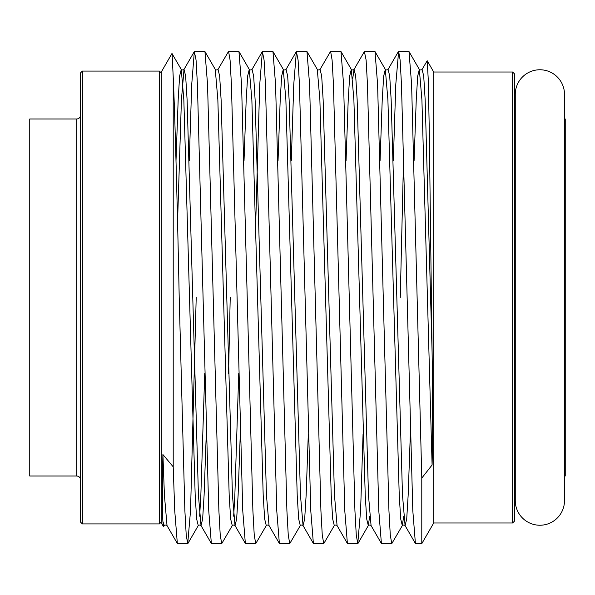 <?xml version="1.0" encoding="UTF-8"?>
<svg xmlns="http://www.w3.org/2000/svg" width="595" height="595" viewBox="0 0 595 595"><rect width="100%" height="100%" fill="white"/><g stroke="black" fill="none" stroke-linecap="round" stroke-linejoin="round"><path stroke-width="0.89" d="M539.881 69.764A24.618 24.618 0 0 0 515.27 94.382L515.27 500.618A24.618 24.618 0 0 0 539.881 525.236A24.618 24.618 0 0 0 564.499 500.618L564.499 94.382A24.618 24.618 0 0 0 539.881 69.764M80.481 522.046L80.481 72.954L82.363 71.08L82.363 523.92L80.481 522.046M76.725 118.993L29.75 118.993L29.75 476.007L76.725 476.007L76.725 118.993C78.986 118.792 80.243 117.542 80.481 115.237M514.519 297.5L514.519 521.101L512.637 522.983L512.637 72.017L514.519 73.899L514.519 479.763L515.27 477.51M515.27 117.49L514.519 115.237L514.519 221.4M421.788 478.082L421.788 543.652L415.407 543.458L412.804 510.674L401.461 84.326L400.123 60.028L398.628 51.349L408.996 51.542L411.606 84.326L421.788 478.082L432.089 464.993C432.818 433.175 432.818 395.534 432.089 352.054L429.293 131.607L428.288 80.072L427.21 60.75L433.718 72.017L433.718 522.983L512.637 522.983M564.499 94.382L564.499 118.993L565.25 118.993L565.25 476.007L564.499 476.007L564.499 500.618M206.272 434.067L204.1 495.211L202.642 518.966L201.021 525.593C200.27 524.887 199.347 524.887 198.254 525.593L196.64 518.966L195.182 495.211L183.84 99.789L181.252 69.407L171.955 53.52L161.282 72.017L161.282 522.983L163.573 526.746L164.242 525.593L162.911 521.51L163.454 526.746M172.074 53.52L173.212 76.859L173.212 466.83L162.911 454.55C162.175 488.376 162.175 510.696 162.911 521.51M173.212 76.859C174.878 112.879 177.466 208.919 179.207 297.5L184.874 510.674L186.213 534.972L187.708 543.652L177.34 543.458L174.729 510.674L173.212 466.83M187.708 543.652L190.541 510.674L196.209 297.5M194.565 51.349L204.94 51.542L207.543 84.326L218.886 510.674L220.224 534.972L221.719 543.652L211.351 543.458L208.741 510.674L197.406 84.326L196.06 60.028L194.342 51.542L191.731 84.326L189.262 160.933M221.719 543.652L232.266 525.593L230.644 518.966L229.187 495.211L217.852 99.789L215.264 69.407L204.94 51.542M228.569 373.392L230.22 297.5M228.577 51.349L238.945 51.542L241.555 84.326L252.89 510.674L254.236 534.972L255.724 543.652L245.356 543.458L242.753 510.674L231.41 84.326L230.072 60.028L228.577 51.349L218.03 69.407C217.272 70.113 216.349 70.113 215.264 69.407M255.724 543.652L266.277 525.593L264.656 518.966L263.198 495.211L251.863 99.789L249.268 69.407L247.654 76.034L246.196 99.789L244.024 160.933M262.588 51.349L272.956 51.542L275.567 84.326L286.902 510.674L288.248 534.972L289.735 543.652L279.367 543.458L276.757 510.674L265.422 84.326L264.083 60.028L262.365 51.542L259.755 84.326L255.738 221.608M289.735 543.652L300.289 525.593L298.668 518.966L297.21 495.211L285.875 99.789L283.279 69.407L281.666 76.034L280.208 99.789L278.036 160.933M296.6 51.349L306.968 51.542L309.579 84.326L320.913 510.674L322.252 534.972L323.747 543.652L313.379 543.458L310.769 510.674L299.434 84.326L298.088 60.028L296.377 51.542L293.766 84.326L291.297 160.933M323.747 543.652L334.293 525.593L332.679 518.966L331.222 495.211L319.879 99.789L317.291 69.407L306.968 51.542M330.612 51.349L340.98 51.542L343.59 84.326L354.925 510.674L356.264 534.972L357.759 543.652L347.391 543.458L344.78 510.674L333.445 84.326L332.099 60.028L330.612 51.349L320.058 69.407C319.307 70.113 318.385 70.113 317.291 69.407M357.759 543.652L360.592 510.674L363.062 434.067M364.616 51.349L374.991 51.542L377.594 84.326L388.937 510.674L390.275 534.972L391.77 543.652L381.402 543.458L378.792 510.674L367.457 84.326L366.111 60.028L364.393 51.542L354.07 69.407L352.686 78.808M391.77 543.652L402.317 525.593L400.695 518.966L399.238 495.211L387.903 99.789L385.315 69.407L383.693 76.034L382.235 99.789L380.064 160.933M398.628 51.349L395.794 84.326L393.325 160.933M400.271 297.5L403.7 152.67M427.21 60.75L422.093 69.407C421.334 70.113 420.412 70.113 419.326 69.407L417.705 76.034L416.247 99.789L414.075 160.933M82.363 523.92L159.4 523.92L159.4 71.08L161.282 72.954M432.089 464.993L421.914 99.789L419.326 69.407L408.996 51.542M403.7 516.192L402.317 525.593C403.41 524.887 404.332 524.887 405.083 525.593L402.495 495.211L391.16 99.789L389.703 76.034L388.081 69.407C387.323 70.113 386.4 70.113 385.315 69.407L374.991 51.542M369.688 516.192L368.305 525.593L366.691 518.966L365.233 495.211L353.891 99.789L351.303 69.407L349.682 76.034L348.224 99.789L346.052 160.933M238.736 373.392L234.854 495.211L233.649 516.192M204.725 373.392L200.85 495.211L199.637 516.192M211.351 543.458L201.021 525.593L198.433 495.211L187.098 99.789L185.64 76.034L184.019 69.407C183.267 70.113 182.345 70.113 181.252 69.407L179.631 76.034L178.173 99.789L176.001 160.933M432.089 352.054L425.165 99.789L423.707 76.034L422.093 69.407M410.334 434.067L408.163 495.211L406.705 518.966L405.083 525.593L415.407 543.458M381.402 543.458L371.072 525.593L368.483 495.211L357.149 99.789L355.691 76.034L354.07 69.407C353.318 70.113 352.396 70.113 351.303 69.407L340.98 51.542M347.391 543.458L337.067 525.593L334.472 495.211L323.137 99.789L321.679 76.034L320.058 69.407M308.299 434.067L306.135 495.211L304.677 518.966L303.056 525.593L300.468 495.211L289.125 99.789L287.668 76.034L286.046 69.407C285.295 70.113 284.373 70.113 283.279 69.407L272.956 51.542M279.367 543.458L269.044 525.593L266.456 495.211L255.114 99.789L253.656 76.034L252.042 69.407C251.283 70.113 250.361 70.113 249.268 69.407L238.945 51.542M240.283 434.067L238.112 495.211L236.654 518.966L235.032 525.593L232.444 495.211L221.109 99.789L219.652 76.034L218.03 69.407M194.342 51.542L184.019 69.407L181.43 99.789L177.555 221.608M177.34 543.458L167.017 525.593L164.421 495.211L162.911 454.55M159.4 523.92L161.282 522.046M433.718 522.983L421.788 543.652M433.718 72.017L512.637 72.017M371.072 525.593C370.321 524.887 369.398 524.887 368.305 525.593L357.982 543.458M198.254 525.593L187.931 543.458M337.067 525.593C336.309 524.887 335.387 524.887 334.293 525.593M313.379 543.458L303.056 525.593C302.297 524.887 301.375 524.887 300.289 525.593M269.044 525.593C268.293 524.887 267.371 524.887 266.277 525.593M245.356 543.458L235.032 525.593C234.281 524.887 233.359 524.887 232.266 525.593M167.017 525.593C166.258 524.887 165.336 524.887 164.242 525.593M398.405 51.542L388.081 69.407M296.377 51.542L286.046 69.407M262.365 51.542L252.042 69.407M82.363 71.08L159.4 71.08M76.725 476.007C78.986 476.208 80.243 477.458 80.481 479.763"/></g></svg>
